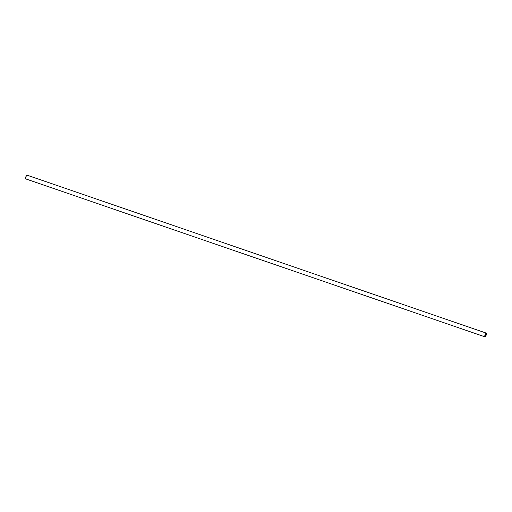 <?xml version="1.0" encoding="UTF-8"?>
<svg xmlns="http://www.w3.org/2000/svg" width="512" height="512" viewBox="0 0 512 512"><rect width="100%" height="100%" fill="white"/><g stroke="black" fill="none" stroke-linecap="round" stroke-linejoin="round"><path stroke-width="0.77" d="M27.136 175.2A1.978 0.512 109 0 0 27.091 175.181A1.978 0.512 109 0 0 26.938 175.2A1.978 0.512 109 0 0 25.965 176.883A1.978 0.512 109 0 0 25.696 178.81A1.978 0.512 109 0 0 25.766 178.899A1.978 0.512 109 0 0 25.805 178.918A1.978 0.512 109 0 0 25.85 178.931M485.178 336.71A1.978 0.512 -71 0 1 485.062 336.8A1.978 0.512 -71 0 1 484.909 336.819A1.978 0.512 -71 0 1 484.864 336.8A1.978 0.512 -71 0 1 485.094 334.701A1.978 0.512 -71 0 1 486.195 333.082A1.978 0.512 -71 0 1 486.234 333.101A1.978 0.512 -71 0 1 486.304 333.19A1.978 0.512 -71 0 1 486.342 333.331A1.792 0.467 -71 0 1 486.4 333.414A1.792 0.467 -71 0 1 486.157 335.162A1.792 0.467 -71 0 1 485.274 336.685A1.792 0.467 -71 0 1 485.101 336.685A1.792 0.467 -71 0 1 485.331 334.707A1.792 0.467 -71 0 1 486.342 333.331M26.822 175.29A1.792 0.467 109 0 0 26.726 175.315A1.792 0.467 109 0 0 25.843 176.838A1.792 0.467 109 0 0 25.6 178.586A1.792 0.467 109 0 0 25.658 178.669M485.907 335.104L485.562 335.584L485.837 335.046M485.434 335.392L485.702 334.298M485.702 335.693L485.965 334.496M27.091 175.181L486.195 333.082M25.805 178.918L484.909 336.819"/></g></svg>
